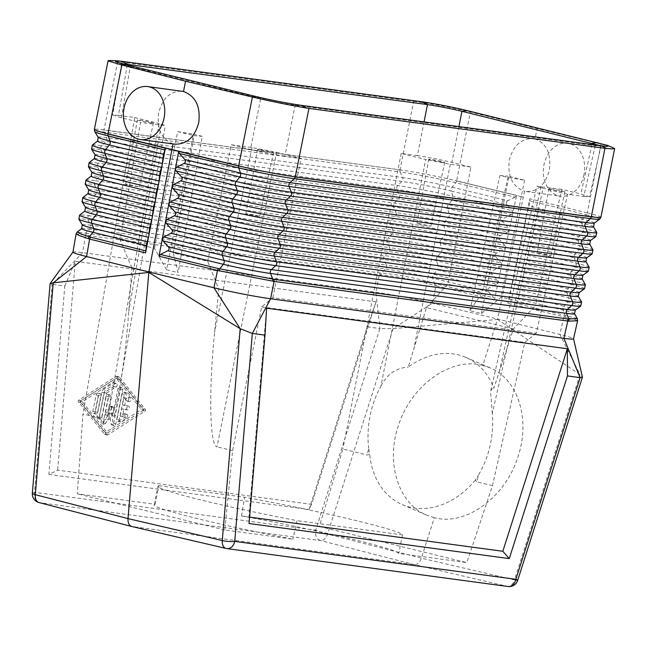 <?xml version="1.0" encoding="UTF-8"?>
<svg xmlns="http://www.w3.org/2000/svg" width="647" height="647" viewBox="0 0 647 647"><rect width="100%" height="100%" fill="white"/><g stroke="black" fill="none" stroke-linecap="round" stroke-linejoin="round"><path stroke-width="0.49" stroke-dasharray="3.23 2.43" d="M500.398 235.548L444.667 222.01A35.65 1.868 -168.7 0 0 396.101 212.596A2.968 2.289 -82.3 0 1 395.382 216.486L391.144 220.611A39.92 2.087 -168.7 0 1 445.524 231.157L443.85 225.884A2.968 1.828 -76.4 0 1 444.667 222.01L448.387 217.602L507.693 232.006L500.398 235.548C498.708 236.543 498.433 237.829 499.573 239.414L504.814 245.553L505.469 247.761L498.077 282.602L497.422 280.394L492.181 274.255C491.041 272.67 491.316 271.384 493.006 270.381L500.301 266.847L501.773 265.181L501.118 262.973L495.877 256.835C494.737 255.25 495.012 253.964 496.702 252.961L503.997 249.427L505.469 247.761L516.557 195.507L454.825 180.416A41.578 2.176 -168.7 0 1 456.62 180.845L454.825 180.416A41.578 2.176 -168.7 0 0 399.992 169.862C402.483 170.242 402.474 170.274 399.967 169.959L399.967 169.959A2.968 2.289 -82.3 0 0 400.186 171.981L104.183 132.061A40.785 2.135 11.3 0 0 94.769 131.673M125.575 64.538L130.306 66.576L260.684 98.546C272.969 101.458 284.454 103.698 295.137 105.259L595.232 145.729L607.436 146.424M100.867 395.794A1.981 1.262 -76.2 0 0 100.083 393.7A1.981 1.262 -76.2 0 0 98.36 395.454L95.06 411.977A1.981 1.262 -76.2 0 0 95.845 414.072A1.981 1.262 -76.2 0 0 97.568 412.317L100.867 395.794L98.643 395.244L95.344 411.767A1.981 1.262 -76.2 0 1 93.621 413.522A1.981 1.262 -76.2 0 1 92.836 411.427L96.136 394.913A1.981 1.262 -76.2 0 1 97.859 393.158A1.981 1.262 -76.2 0 1 98.643 395.244M207.679 261.364L231.262 144.75L251.958 147.548L276.576 152.336L217.02 446.826C209.765 446.325 208.593 391.791 214.569 332.412L218.799 289.201L207.679 261.364L173.25 252.92L178.087 272.622L166.546 269.791L193.526 134.172L202.293 136.323L178.087 272.622M575.345 310.01A34.72 1.82 11.3 0 0 564.006 306.257L567.904 301.89L511.219 287.85L509.933 296.933L507.863 303.273L529.885 198.775L588.899 213.292A41.578 2.176 11.3 0 0 587.266 212.879L601.023 144.046L537.067 128.616L535.012 138.895C546.561 143.416 551.341 153.76 549.36 169.918C545.413 184.557 537.689 191.771 526.173 191.552L524.547 191.245L497.6 319.011L562.316 335.057C569.514 336.909 573.25 338.155 573.533 338.793L573.533 338.793M587.266 212.879L588.899 213.292A41.578 2.176 11.3 0 1 600.909 217.279M596.769 232.524A40.543 2.119 11.3 0 0 583.481 228.334L581.637 223.021A2.968 1.949 -76.1 0 1 582.454 219.155L586.352 214.788L529.578 200.724L529.1 205.932L526.237 216.098L524.62 227.234L522.541 233.624L520.948 244.655L518.87 251.052L517.276 262.084L515.198 268.473L514.422 275.638L511.219 287.85M577.609 320.75L574.487 319.4L507.863 303.273M577.278 318.518L565.017 315.388L563.189 310.123A2.968 1.949 -76.1 0 1 564.006 306.257L510.75 293.059M529.578 200.724L529.885 198.775M601.023 144.046L612.669 147.338M499.573 239.414L443.85 225.884A35.577 1.86 -168.7 0 0 395.382 216.486L99.379 176.566A2.968 2.289 -82.3 0 0 100.107 172.676L396.101 212.596L393.675 206.991A2.968 2.289 -82.3 0 1 394.403 203.101L398.633 198.977A2.968 2.289 -82.3 0 0 399.361 195.087L396.935 189.49A2.968 2.289 -82.3 0 1 397.654 185.6L401.892 181.467A36.2 1.892 -168.7 0 1 451.202 191.035A2.968 1.828 -76.4 0 1 452.018 187.161L455.739 182.753A2.968 1.828 -76.4 0 0 456.596 180.958L523.391 197.06L456.612 180.845L470.377 112.004L537.067 128.616M106.618 434.655A1.981 1.262 -76.2 0 0 107.103 434.978A1.981 1.262 -76.2 0 0 107.863 434.816L145.098 411.104A0.987 0.631 -76.2 0 0 145.429 409.422L119.38 377.177A1.981 1.262 -76.2 0 0 118.894 376.853A1.981 1.262 -76.2 0 0 118.134 377.007L80.907 400.719A0.995 0.631 -76.2 0 0 80.568 402.402L106.618 434.655L104.393 434.105L78.344 401.86A0.995 0.631 -76.2 0 1 78.683 400.178L115.91 376.457A1.981 1.262 -76.2 0 1 116.67 376.303A1.981 1.262 -76.2 0 1 117.156 376.627L143.205 408.88A0.987 0.631 -76.2 0 1 142.866 410.562L105.639 434.274A1.981 1.262 -76.2 0 1 104.879 434.428A1.981 1.262 -76.2 0 1 104.393 434.105M595.216 145.721L583.772 196.462L567.581 194.286L536.25 333.213L272.864 297.693L261.655 306.921L232.588 450.644L224.816 529.99L292.881 539.169A124.725 6.527 11.3 0 1 154.204 504.87A124.725 6.527 11.3 0 1 155.118 504.304L77.3 493.815L82.978 413.959L107.451 419.96C111.64 420.218 116.023 407.578 120.601 382.037C124.095 361.713 126.812 338.155 128.761 311.369L131.851 267.874L218.799 289.201M131.851 267.874L120.043 239.867L140.504 122.501L165.325 125.502L159.13 123.537L107.451 419.96M166.546 269.791L154.463 248.311L120.043 239.867M104.313 392.616L106.537 393.158L101.684 417.461A1.981 1.262 -76.2 0 1 99.961 419.216A1.981 1.262 -76.2 0 1 99.177 417.129L104.038 392.826A3.963 2.523 -76.2 0 1 105.962 389.631L103.738 389.09L113.314 382.984A1.981 1.262 -76.2 0 1 114.082 382.83A1.981 1.262 -76.2 0 1 114.915 384.48A1.981 1.262 -76.2 0 1 113.896 386.51L104.313 392.616L99.46 416.919A1.981 1.262 -76.2 0 1 97.737 418.674A1.981 1.262 -76.2 0 1 96.953 416.579L101.814 392.276A3.963 2.523 -76.2 0 1 103.738 389.09M119.234 419.79A1.981 1.262 -76.2 0 0 120.019 421.876A1.981 1.262 -76.2 0 0 120.779 421.723L126.675 417.962A1.981 1.262 -76.2 0 0 127.694 415.924A1.981 1.262 -76.2 0 0 126.861 414.274A1.981 1.262 -76.2 0 0 126.092 414.436L122.404 416.781L123.892 409.373L127.645 409.883A1.981 1.262 -76.2 0 0 129.279 408.176A1.981 1.262 -76.2 0 0 128.51 406.017A1.981 1.262 -76.2 0 0 128.421 406.001L124.661 405.491L126.149 398.083L128.729 401.277A1.981 1.262 -76.2 0 0 129.214 401.601A1.981 1.262 -76.2 0 0 130.775 400.404A1.981 1.262 -76.2 0 0 130.645 398.083L126.521 392.98A1.981 1.262 -76.2 0 0 126.028 392.648A1.981 1.262 -76.2 0 0 124.305 394.403L119.234 419.79L117.01 419.24L122.081 393.853A1.981 1.262 -76.2 0 1 123.803 392.106A1.981 1.262 -76.2 0 1 124.297 392.43L128.421 397.541A1.981 1.262 -76.2 0 1 128.551 399.862A1.981 1.262 -76.2 0 1 126.99 401.059A1.981 1.262 -76.2 0 1 126.497 400.728L123.925 397.533L122.437 404.949L126.197 405.459A1.981 1.262 -76.2 0 1 126.286 405.475A1.981 1.262 -76.2 0 1 127.047 407.626A1.981 1.262 -76.2 0 1 125.421 409.333L121.668 408.823L120.18 416.239L123.868 413.894A1.981 1.262 -76.2 0 1 124.628 413.732A1.981 1.262 -76.2 0 1 125.469 415.382A1.981 1.262 -76.2 0 1 124.45 417.42L118.555 421.173A1.981 1.262 -76.2 0 1 117.794 421.334A1.981 1.262 -76.2 0 1 117.01 419.24M600.602 145.704L600.942 146.093L599.809 146.19M565.203 317.434L565.017 315.388L563.707 315.113L563.788 317.127L559.89 334.442L579.971 374.516L497.47 319.44L482.808 365.426L490.24 367.917C517.867 379.11 530.524 419.07 518.19 456.119C505.889 496.977 465.897 526.334 434.283 517.705L421.391 558.167C419.766 562.534 417.428 564.685 414.395 564.629L131.778 526.496M72.925 252.16L72.941 252.104C73.362 251.675 76.564 251.861 82.549 252.662L375.875 292.218C391.945 294.547 409.915 297.992 429.778 302.553L497.6 319.011L497.47 319.44L393.012 328.668L379.943 328.555L315.671 530.208A8.912 0.728 -162.3 0 0 327.544 534.098L421.391 558.167L514.502 579.947L579.971 374.516L582.421 376.894M249.055 523.512L248.925 517.034L266.604 308.198M248.925 517.034L249.596 517.123M112.562 415.762L114.786 416.312L120.18 389.292A1.981 1.262 -76.2 0 1 121.903 387.537A1.981 1.262 -76.2 0 1 122.687 389.631L115.845 423.882A1.981 1.262 -76.2 0 1 114.115 425.637A1.981 1.262 -76.2 0 1 113.314 424.537L111.09 423.987L109.262 412.94L103.229 422.936A1.981 1.262 -76.2 0 1 101.87 423.736A1.981 1.262 -76.2 0 1 101.086 421.65L106.165 396.263A1.981 1.262 -76.2 0 1 107.887 394.508A1.981 1.262 -76.2 0 1 108.664 396.603L105.04 414.751L109.982 406.567A0.987 0.631 -76.2 0 1 111.066 406.712L112.562 415.762L117.956 388.75A1.981 1.262 -76.2 0 1 119.679 386.995A1.981 1.262 -76.2 0 1 120.463 389.09L113.621 423.34A1.981 1.262 -76.2 0 1 111.891 425.087A1.981 1.262 -76.2 0 1 111.09 423.987M114.786 416.312L113.29 407.254A0.987 0.631 -76.2 0 0 112.206 407.109L107.265 415.293L110.888 397.145A1.981 1.262 -76.2 0 0 110.111 395.05A1.981 1.262 -76.2 0 0 108.389 396.805L103.31 422.192L101.086 421.65M319.311 526.448L466.819 562.623L398.754 553.444A124.725 6.527 -168.7 0 0 241.493 515.95L319.311 526.448L342.861 449.002L367.326 455.003L369.68 454.291L368.669 448.217L367.326 455.003M272.864 297.693L301.049 158.337L276.576 152.336M232.588 450.644L217.02 446.826M109.262 412.94L111.486 413.482L105.461 423.478A1.981 1.262 -76.2 0 1 104.094 424.286A1.981 1.262 -76.2 0 1 103.31 422.192M224.816 529.99L77.3 493.815M155.118 504.304L158.911 485.679A124.725 6.527 11.3 0 0 157.925 486.261A124.725 6.527 11.3 0 0 297.078 520.649L292.881 539.169M301.308 105.348L295.137 105.259L284.858 156.153L301.049 158.337M536.25 333.213L524.782 342.4L492.464 485.695L466.819 562.623M261.655 306.921L524.782 342.4M143.691 410.052L107.58 433.053L82.306 401.771L118.425 378.77L143.691 410.052L141.467 409.502L116.201 378.228L80.082 401.229L105.356 432.503L141.467 409.502M118.425 378.77L116.201 378.228M158.911 485.679L244.639 497.236A124.725 6.527 -168.7 0 1 402.491 534.859L398.754 553.444M402.491 534.859L297.078 520.649M241.493 515.95L244.639 497.236M513.443 328.935L426.494 307.608L408.208 367.14A80.179 61.489 113.3 0 1 465.791 357.37A80.179 61.489 113.3 0 1 493.887 388.151L513.443 328.935L535.522 305.57L501.101 297.127L481.449 313.536L469.9 310.697L482.314 292.525L447.886 284.082L426.494 307.608M469.9 310.697L499.953 175.499L508.712 177.642L481.449 313.536M106.537 393.158L116.12 387.06A1.981 1.262 -76.2 0 0 117.139 385.022A1.981 1.262 -76.2 0 0 116.306 383.372A1.981 1.262 -76.2 0 0 115.546 383.534L105.962 389.631M508.712 177.642L524.563 180.206L508.17 176.178L482.314 292.525M499.953 175.499L508.17 176.178M524.563 180.206L501.101 297.127M583.772 196.462L589.546 196.769L580.877 194.011L561.742 189.32L535.522 305.57M424.052 121.895L417.388 155.66C428.088 157.229 439.572 159.469 451.857 162.373L470.984 167.063L447.886 284.082M550.734 188.778A8.168 0.429 -168.7 0 1 559.647 190.428A8.168 0.429 -168.7 0 1 564.863 191.884A8.168 0.429 -168.7 0 1 562.971 191.779A8.168 0.429 -168.7 0 1 554.067 190.137A8.168 0.429 -168.7 0 1 548.85 188.681A8.168 0.429 -168.7 0 1 550.734 188.778M561.742 189.32L536.921 186.312L543.108 188.277L492.343 413.401C493.208 423.631 492.569 433.878 490.426 444.141C488.024 455.367 484.021 465.694 478.416 475.133L476.896 481.878L475.31 480.195L478.416 475.133M567.581 194.286L543.108 188.277M549.335 255.549L550.961 255.638L546.472 254.384L537.18 252.88L549.335 255.549M492.464 485.695L476.896 481.878M475.31 480.195A80.179 61.489 113.3 0 1 402.297 504.628A80.179 61.489 113.3 0 1 369.68 454.291M417.388 155.66L401.197 153.476L425.669 159.477L380.937 386.081C376.036 394.896 372.494 404.432 370.302 414.687C367.957 425.92 367.415 437.097 368.669 448.217M401.197 153.476L342.861 449.002M107.265 415.293L105.04 414.751M123.892 409.373L121.668 408.823M86.536 233.365L85.606 235.185L84.409 234.982L85.428 233.171L380.242 272.969L381.431 273.083L385.62 268.998A2.968 2.289 -82.3 0 0 386.34 265.108A34.72 1.82 -168.7 0 1 433.636 274.279L437.356 269.872L496.605 284.259L489.31 287.802C487.62 288.797 487.345 290.091 488.485 291.676L493.726 297.814L435.884 283.758L435.932 285.772L434.42 285.359C415.358 279.892 397.412 276.406 380.59 274.918L381.431 273.083C398.01 274.514 415.689 277.943 434.477 283.378L432.819 278.153A2.968 1.828 -76.4 0 1 433.636 274.279L489.31 287.802M173.25 252.92L194.076 135.635L202.293 136.323M257.983 216.26L245.836 213.591L255.128 215.095L259.617 216.349L257.983 216.26M259.39 149.489A8.168 0.429 11.3 0 0 257.498 149.392A8.168 0.429 11.3 0 0 262.722 150.848A8.168 0.429 11.3 0 0 271.627 152.49A8.168 0.429 11.3 0 0 273.519 152.595A8.168 0.429 11.3 0 0 268.303 151.139A8.168 0.429 11.3 0 0 259.39 149.489M470.984 167.063L450.288 164.273L425.669 159.477M124.661 405.491L122.437 404.949M84.409 234.982L76.111 233.89M284.858 156.153C274.158 154.593 262.674 152.352 250.389 149.449L231.262 144.75M126.149 398.083L123.925 397.533M418.69 223.514L430.845 226.183L421.553 224.679L417.064 223.425L418.69 223.514M442.855 162.324A8.168 0.429 11.3 0 0 444.748 162.421A8.168 0.429 11.3 0 0 439.531 160.974A8.168 0.429 11.3 0 0 430.619 159.324A8.168 0.429 11.3 0 0 428.726 159.227A8.168 0.429 11.3 0 0 433.951 160.674A8.168 0.429 11.3 0 0 442.855 162.324M496.605 284.259L498.077 282.602L494.389 299.965L493.726 297.814M154.463 248.311L177.682 131.616L193.526 134.172M122.404 416.781L120.18 416.239M311.53 504.361L309.08 509.512L367.27 326.84L376.053 301.842L311.53 504.361L57.632 470.118L48.865 474.421L64.805 286.055L52.14 284.348L82.549 252.662L85.606 235.185L380.59 274.918M127.265 64.951L118.474 115.352L134.665 117.536L82.978 413.959M111.486 413.482L113.314 424.537M177.682 131.616L194.076 135.635M118.474 115.352L112.699 115.045L121.369 117.803L140.504 122.501M151.511 123.035A8.168 0.429 -168.7 0 1 142.599 121.385A8.168 0.429 -168.7 0 1 137.382 119.938A8.168 0.429 -168.7 0 1 139.275 120.035A8.168 0.429 -168.7 0 1 148.187 121.685A8.168 0.429 -168.7 0 1 153.396 123.14A8.168 0.429 -168.7 0 1 151.511 123.035M134.665 117.536L159.13 123.537M127.346 184.225L125.72 184.136L130.209 185.39L139.493 186.894L127.346 184.225M107.58 433.053L105.356 432.503M82.306 401.771L80.082 401.229M48.865 474.421L309.08 509.512M376.053 301.842L75.303 261.283L57.632 470.118M367.27 326.84L379.943 328.555L375.875 292.218L379.312 274.789L380.242 272.969M434.283 517.705L426.753 515.174C398.722 503.803 385.733 463.705 398.075 426.656C410.368 385.798 450.757 356.61 482.808 365.426M494.389 299.965L435.932 285.772L432.495 303.2L393.012 328.668L327.544 534.098A8.912 5.613 104.4 0 1 320.548 540.56A8.912 6.858 97.7 0 1 315.671 530.208L34.558 492.302A8.912 1.65 4.8 0 0 32.35 493.184M64.805 286.055L75.303 261.283M507.693 232.006L509.165 230.348L508.51 228.132L503.269 221.994C502.129 220.417 502.404 219.123 504.094 218.128L511.389 214.586L512.861 212.928M121.369 117.803L130.306 66.576L122.938 64.522L121.644 63.883L122.113 63.665M98.239 137.318A36.272 1.901 11.3 0 1 106.609 137.665L402.612 177.577A2.968 2.289 -82.3 0 1 401.892 181.467L105.89 141.556A2.968 2.289 -82.3 0 0 106.609 137.665L104.183 132.061A2.968 2.289 -82.3 0 1 103.965 130.047L103.981 129.942C101.66 129.675 101.652 129.715 103.965 130.047L399.992 169.862M117.665 61.505L103.989 129.942L399.983 169.862L413.659 101.417L109.335 60.503M413.659 101.417L415.803 101.7C433.223 104.038 451.42 107.475 470.377 112.004M515.085 197.165L507.79 200.707L452.018 187.161A36.272 1.901 -168.7 0 0 402.612 177.577L400.186 171.981A40.785 2.135 -168.7 0 1 455.739 182.753L515.085 197.165L516.557 195.507M535.012 138.895L533.314 138.579C521.304 138.288 513.306 145.47 509.318 160.1C507.385 176.267 512.464 186.643 524.547 191.245M512.836 212.92L512.206 210.72L506.965 204.581C505.825 202.996 506.1 201.702 507.79 200.707M173.032 143.925L173.048 143.844C161.491 139.315 156.711 128.979 158.701 112.821C162.64 98.182 170.371 90.968 181.888 91.187M488.485 291.676L432.819 278.153A34.647 1.812 -168.7 0 0 385.62 268.998L89.618 229.087L85.428 233.171L77.26 231.998M38.998 502.565A8.912 5.718 -75.5 0 0 39.427 502.646L132.117 526.561L226.393 548.502L507.515 586.408L414.395 564.629L320.548 540.56L39.427 502.646A8.912 6.858 97.7 0 1 34.558 492.302L52.14 284.348L50.062 283.669M174.739 144.16L173.048 143.844M492.343 413.401L490.58 392.381L491.485 389.098L493.887 388.151M380.937 386.081C387.084 374.168 396.174 367.852 408.208 367.14M584.015 174.593A26.729 20.567 97.7 0 1 560.423 196.17A26.729 20.567 97.7 0 1 543.981 164.775A26.729 20.567 97.7 0 1 567.573 143.197A26.729 20.567 97.7 0 1 584.015 174.593M601.395 145.81L595.232 145.729M97.568 412.317L95.344 411.767M251.958 147.548L214.569 332.412M599.672 219.196A40.785 2.135 11.3 0 0 586.352 214.788A2.968 1.949 -76.1 0 0 587.241 213L587.266 212.887M574.544 313.706A34.647 1.812 11.3 0 0 563.189 310.123L509.933 296.933M580.723 306.128A39.232 2.054 11.3 0 0 567.904 301.89A2.968 1.949 -76.1 0 0 568.729 298.016L512.036 283.976M585.398 284.688A39.613 2.07 11.3 0 0 572.417 280.596L515.708 266.548M582.122 278.93A35.27 1.844 11.3 0 0 570.565 275.282L572.417 280.596A2.968 1.949 -76.1 0 1 571.592 284.47L514.891 270.422M589.191 267.3A39.92 2.087 11.3 0 0 576.105 263.175L519.379 249.127M585.915 261.542A35.577 1.86 11.3 0 0 574.261 257.862L576.105 263.175A2.968 1.949 -76.1 0 1 575.288 267.049L518.562 253.001M582.931 275.234A35.334 1.852 11.3 0 0 571.39 271.416A2.968 1.949 -76.1 0 0 570.565 275.282L517.276 262.084M588.301 271.36A39.847 2.087 11.3 0 0 575.288 267.049L571.39 271.416L518.093 258.21M593.501 226.765A36.2 1.892 11.3 0 0 581.637 223.021L528.292 209.806M592.976 249.912A40.227 2.103 11.3 0 0 579.793 245.755L577.949 240.441A2.968 1.949 -76.1 0 1 578.766 236.576L582.664 232.208A2.968 1.949 -76.1 0 0 583.481 228.334L526.723 214.278M594.302 223.069A36.272 1.901 11.3 0 0 582.454 219.155L529.1 205.932M595.887 236.584A40.47 2.119 11.3 0 0 582.664 232.208L525.906 218.144M590.509 240.458A35.957 1.884 11.3 0 0 578.766 236.576L525.429 223.361M589.708 244.154A35.892 1.876 11.3 0 0 577.949 240.441L524.62 227.234M592.094 253.972A40.163 2.103 11.3 0 0 578.976 249.629A2.968 1.949 -76.1 0 0 579.793 245.755L523.051 231.699M586.724 257.846A35.65 1.868 11.3 0 0 575.078 253.996L578.976 249.629L522.234 235.573M597.593 142.591L600.909 144.014M467.174 110.605L470.49 112.036M80.568 402.402L78.344 401.86M104.038 392.826L101.814 392.276M124.305 394.403L122.081 393.853M161.2 125.292L128.761 311.369M520.948 244.655L574.261 257.862A2.968 1.949 -76.1 0 1 575.078 253.996L521.757 240.781M581.604 302.076A39.297 2.054 11.3 0 0 568.729 298.016L566.877 292.703A2.968 1.949 -76.1 0 1 567.702 288.837L571.592 284.47A39.54 2.07 11.3 0 1 584.508 288.74M578.337 296.318A34.954 1.828 11.3 0 0 566.877 292.703L513.605 279.504M579.138 292.622A35.027 1.836 11.3 0 0 567.702 288.837L514.422 275.638M508.364 301.397L563.707 315.113M517.681 580.375A8.912 0.728 17.7 0 1 514.502 579.947A8.912 5.726 103.2 0 1 507.515 586.408A8.912 6.858 -82.3 0 0 508.008 586.497M120.779 421.723L118.555 421.173M126.675 417.962L124.45 417.42M130.645 398.083L128.421 397.541M126.521 392.98L124.297 392.43M115.845 423.882L113.621 423.34M108.389 396.805L106.165 396.263M95.06 411.977L92.836 411.427M105.461 423.478L103.229 422.936M128.729 401.277L126.497 400.728M126.092 414.436L123.868 413.894M80.907 400.719L78.683 400.178M98.36 395.454L96.136 394.913M115.546 383.534L113.314 382.984M592.029 144.548L580.877 194.011M458.917 126.602L451.857 162.373M116.12 387.06L113.896 386.51M127.645 409.883L125.421 409.333M128.421 406.001L126.197 405.459M101.684 417.461L99.46 416.919M119.38 377.177L117.156 376.627M118.134 377.007L115.91 376.457M112.206 407.109L109.982 406.567M255.994 96.524L260.701 98.554L250.389 149.449M120.18 389.292L117.956 388.75M541.046 186.53L499.476 370.836M122.687 389.631L120.463 389.09M450.288 164.273L413.668 349.792M110.888 397.145L108.664 396.603M497.422 280.394L438.173 266.006L436.49 260.733A2.968 1.828 -76.4 0 1 437.307 256.859A35.027 1.836 -168.7 0 0 389.599 247.607A2.968 2.289 -82.3 0 1 388.871 251.497L384.642 255.622A39.297 2.054 -168.7 0 1 438.173 266.006A2.968 1.828 -76.4 0 1 437.356 269.872A39.232 2.054 -168.7 0 0 383.914 259.512L87.919 219.592A39.232 2.054 11.3 0 0 78.861 219.22M113.29 407.254L111.066 406.712M492.181 274.255L436.49 260.733A34.954 1.828 -168.7 0 0 388.871 251.497L92.877 211.577A2.968 2.289 -82.3 0 0 93.597 207.687L389.599 247.607L387.173 242.002A2.968 2.289 -82.3 0 1 387.893 238.112L91.89 198.2L96.128 194.076L392.131 233.988A35.27 1.844 -168.7 0 1 440.17 243.304A2.968 1.828 -76.4 0 1 440.987 239.439A35.334 1.852 -168.7 0 0 392.85 230.097A2.968 2.289 -82.3 0 1 392.131 233.988L387.893 238.112A39.613 2.07 -168.7 0 1 441.844 248.577A2.968 1.828 -76.4 0 1 441.028 252.451L500.301 266.847M495.877 256.835L440.17 243.304L441.844 248.577L501.118 262.973M81.651 228.585A34.647 1.812 11.3 0 1 89.618 229.087A2.968 2.289 -82.3 0 0 90.345 225.196L386.34 265.108L383.914 259.512A2.968 2.289 -82.3 0 1 384.642 255.622L88.639 215.702L92.877 211.577A34.954 1.828 11.3 0 0 84.83 211.076M99.177 417.129L96.953 416.579M435.884 283.758L434.477 283.378L434.42 285.359M82.776 197.626A39.613 2.07 11.3 0 1 91.89 198.2A2.968 2.289 -82.3 0 0 91.17 202.09L387.173 242.002A39.54 2.07 -168.7 0 1 441.028 252.451L437.307 256.859L493.006 270.381M88.016 193.566A35.27 1.844 11.3 0 1 96.128 194.076A2.968 2.289 -82.3 0 0 96.848 190.186L392.85 230.097L390.424 224.501A39.847 2.087 -168.7 0 1 444.707 235.031A2.968 1.828 -76.4 0 0 445.524 231.157L504.814 245.553M496.702 252.961L440.987 239.439L444.707 235.031L503.997 249.427M91.874 172.337A35.65 1.868 11.3 0 1 100.107 172.676L97.681 167.08L393.675 206.991A40.163 2.103 -168.7 0 1 448.387 217.602A2.968 1.828 -76.4 0 0 449.204 213.728L447.522 208.463A2.968 1.828 -76.4 0 1 448.339 204.589L452.059 200.182L511.389 214.586M88.404 166.691A40.163 2.103 11.3 0 1 97.681 167.08A2.968 2.289 -82.3 0 1 98.401 163.19L394.403 203.101A40.227 2.103 -168.7 0 1 449.204 213.728L508.51 228.132M89.14 162.607A40.227 2.103 11.3 0 1 98.401 163.19L102.638 159.057L398.633 198.977A35.892 1.876 -168.7 0 1 447.522 208.463L503.269 221.994M94.373 158.547A35.892 1.876 11.3 0 1 102.638 159.057A2.968 2.289 -82.3 0 0 103.358 155.167L399.361 195.087A35.957 1.884 -168.7 0 1 448.339 204.589L504.094 218.128M95.052 154.827A35.957 1.884 11.3 0 1 103.358 155.167L100.932 149.57L396.935 189.49A40.47 2.119 -168.7 0 1 452.059 200.182A2.968 1.828 -76.4 0 0 452.876 196.308L451.202 191.035L506.965 204.581M91.583 149.182A40.47 2.119 11.3 0 1 100.932 149.57A2.968 2.289 -82.3 0 1 101.652 145.68L397.654 185.6A40.543 2.119 -168.7 0 1 452.876 196.308L512.206 210.72M92.327 145.098A40.543 2.119 11.3 0 1 101.652 145.68L105.89 141.556A36.2 1.892 11.3 0 0 97.56 141.038M107.863 434.816L105.639 434.274M145.098 411.104L142.866 410.562M421.86 101.781L415.803 101.7M121.765 61.311L115.716 61.23M85.962 180.117A39.92 2.087 11.3 0 1 95.149 180.691A2.968 2.289 -82.3 0 0 94.422 184.581L390.424 224.501A2.968 2.289 -82.3 0 1 391.144 220.611L95.149 180.691L99.379 176.566A35.577 1.86 11.3 0 0 91.195 176.057M88.688 189.846A35.334 1.852 11.3 0 1 96.848 190.186L94.422 184.581A39.847 2.087 11.3 0 0 85.218 184.201M85.509 207.355A35.027 1.836 11.3 0 1 93.597 207.687L91.17 202.09A39.54 2.07 11.3 0 0 82.04 201.71M82.331 224.865A34.72 1.82 11.3 0 1 90.345 225.196L87.919 219.592A2.968 2.289 -82.3 0 1 88.639 215.702A39.297 2.054 11.3 0 0 79.597 215.136M103.981 129.942A41.578 2.176 11.3 0 0 94.357 129.432M145.429 409.422L143.205 408.88M120.601 382.037L165.325 125.502M114.115 425.637L111.891 425.087M95.845 414.072L93.621 413.522M104.094 424.286L101.87 423.736M154.204 504.87L157.925 486.261M129.214 401.601L126.99 401.059M126.861 414.274L124.628 413.732M100.083 393.7L97.859 393.158M120.019 421.876L117.794 421.334M600.99 146.036L589.546 196.769M116.306 383.372L114.082 382.83M550.961 255.638L564.863 191.884M128.51 406.017L126.286 405.475M118.894 376.853L116.67 376.303M245.836 213.591L257.498 149.392M126.028 392.648L123.803 392.106M430.845 226.183L444.748 162.421M112.885 406.704L110.661 406.162M121.903 387.537L119.679 386.995M99.961 419.216L97.737 418.674M121.628 63.818L112.699 115.045M125.72 184.136L137.382 119.938M110.111 395.05L107.887 394.508M122.655 64.417L115.53 61.7M107.103 434.978L104.879 434.428M402.297 504.628L426.753 515.174M490.806 390.772L536.921 186.312M526.173 191.552L560.423 196.17M533.314 138.579L567.573 143.197M259.617 216.349L273.519 152.595M417.064 223.425L428.726 159.227M139.493 186.894L153.396 123.14M465.791 357.37L490.24 367.917M537.18 252.88L548.85 188.681"/><path stroke-width="0.97" d="M273.956 279.326L219.737 268.828L219.01 270.745L274.102 281.413L273.956 279.326L567.662 318.931L568.786 319.036L566.537 313.366A2.968 2.289 97.7 0 1 567.362 309.501L571.697 305.562A2.968 2.289 97.7 0 0 572.522 301.696L570.258 295.978A2.968 2.289 97.7 0 1 571.083 292.112L575.418 288.166A2.968 2.289 97.7 0 0 576.242 284.308L573.978 278.582A2.968 2.289 97.7 0 1 574.803 274.716L579.138 270.778A2.968 2.289 97.7 0 0 579.963 266.912L283.968 227L281.696 221.274L577.698 261.194A35.577 1.86 11.3 0 0 585.915 261.542L589.191 267.3A39.92 2.087 11.3 0 1 579.963 266.912L577.698 261.194A2.968 2.289 97.7 0 1 578.523 257.328L582.858 253.389A2.968 2.289 97.7 0 0 583.683 249.524L287.689 209.604L285.416 203.886L581.418 243.798A35.892 1.876 11.3 0 0 589.708 244.154L592.976 249.912A40.227 2.103 11.3 0 1 583.683 249.524L581.418 243.798A2.968 2.289 97.7 0 1 582.243 239.94L586.578 235.993A2.968 2.289 97.7 0 0 587.403 232.127L291.401 192.216L289.136 186.498L585.139 226.41A36.2 1.892 11.3 0 0 593.501 226.765L596.769 232.524A40.543 2.119 11.3 0 1 587.403 232.127L585.139 226.41A2.968 2.289 97.7 0 1 585.964 222.544L590.299 218.605L294.296 178.685A2.968 2.289 97.7 0 0 295.267 176.954L591.261 216.874C593.59 217.149 593.598 217.117 591.285 216.769L604.961 148.333L308.959 108.413L295.267 176.954C292.767 176.582 292.776 176.55 295.283 176.857L591.285 216.769A41.578 2.176 11.3 0 0 600.909 217.279L614.65 148.535L607.638 145.421L607.436 146.424L601.395 145.81L301.308 105.348C287.244 103.285 272.136 100.35 255.994 96.524L125.575 64.538L121.871 65.023L185.56 81.215L183.505 91.494L147.629 86.569A26.729 20.567 -82.3 0 0 124.038 108.146A26.729 20.567 -82.3 0 0 140.488 139.542A26.729 20.567 -82.3 0 0 164.079 117.964A26.729 20.567 -82.3 0 0 147.629 86.569M575.345 310.01L574.544 313.706A34.647 1.812 11.3 0 1 566.537 313.366L270.535 273.455A2.968 2.289 97.7 0 1 271.368 269.589L567.362 309.501A34.72 1.82 11.3 0 0 575.345 310.01L580.723 306.128A39.232 2.054 11.3 0 1 571.697 305.562L275.703 265.642A39.232 2.054 -168.7 0 1 222.261 255.282L163.012 240.894L168.406 246.895C169.579 248.448 169.336 249.742 167.678 250.777L160.464 254.481L218.314 268.529L217.481 270.43L219.01 270.745M569.02 321.13L577.609 320.75L573.533 338.842C573.307 339.327 570.104 339.157 563.909 338.332L580.133 377.646L567.468 375.939L509.27 558.604L249.055 523.512L265.003 335.154L252.33 333.44L234.748 541.393A8.912 1.65 -175.2 0 1 222.277 540.544L128.001 518.603C127.823 522.881 129.052 525.51 131.697 526.48L226.054 548.438A8.912 5.621 -76.9 0 1 222.277 540.544L240.191 328.692L252.33 333.44L270.583 298.777L563.909 338.332L567.807 321.017L569.02 321.13L568.786 319.036L577.278 318.518L577.609 320.75M614.65 148.535L612.167 148.923L604.961 148.333M607.638 145.421L467.174 110.605L461.918 111.292L600.602 145.704M308.959 108.413L306.824 108.098C289.532 105.138 271.392 101.45 252.411 97.034L185.56 81.215M597.593 142.591L592.32 143.27L592.029 144.548M249.596 517.123L502.832 551.276L567.346 348.757L266.604 308.198L265.003 335.154M567.346 348.757L567.468 375.939M582.421 377.233L517.681 580.375A8.912 0.728 17.7 0 0 515.869 579.308L234.748 541.393A8.912 6.858 -82.3 0 1 226.887 548.591A8.912 8.912 0 0 1 226.054 548.438A8.912 5.621 -76.9 0 0 226.393 548.502A8.912 6.858 -82.3 0 0 226.887 548.591L508.008 586.497A8.912 6.858 -82.3 0 0 515.869 579.308L580.133 377.646L582.446 377.144L573.533 338.793M509.27 558.604L502.832 551.276M148.859 235.403L162.049 165.511L160.173 171.746L158.766 182.988L156.137 193.105L155.466 200.457L153.565 206.692L152.142 218.031L149.53 228.043L148.859 235.403M591.285 216.769L591.269 216.874A2.968 2.289 97.7 0 1 590.299 218.605A40.785 2.135 11.3 0 0 599.672 219.196L594.302 223.069A36.272 1.901 11.3 0 1 585.964 222.544L289.961 182.632L294.296 178.685A40.785 2.135 -168.7 0 1 238.743 167.913L179.397 153.501L184.791 159.502C185.964 161.054 185.721 162.348 184.063 163.384L176.849 167.096L175.418 168.786L172.142 186.263L173.574 184.573L180.78 180.869C182.446 179.826 182.689 178.532 181.508 176.979L176.121 170.978L175.442 168.794M79.597 215.136A39.297 2.054 11.3 0 0 92.44 219.382L96.257 214.844A2.968 1.949 103.9 0 0 96.985 210.962A35.027 1.836 11.3 0 1 85.509 207.355L84.83 211.076L79.597 215.136L78.861 219.22L82.331 224.865A34.72 1.82 11.3 0 0 93.702 228.44L91.712 223.264L148.398 237.303L148.842 235.508L145.551 252.928L145.826 250.899L90.483 237.182L89.626 239.075L79.201 235.524L76.111 233.89L72.925 252.16C72.99 252.767 76.726 254.028 84.142 255.937L86.569 256.552L53.224 282.844L148.818 272.427L240.191 328.692L213.963 287.794L216.68 288.449C236.543 293.01 254.514 296.447 270.583 298.777L274.102 281.413L567.807 321.017L567.662 318.931M148.398 237.303L146.23 245.52L145.826 250.899M295.283 176.857A41.578 2.176 -168.7 0 1 240.441 166.303A41.578 2.176 -168.7 0 1 238.654 165.875L242.479 166.869L238.63 165.988A2.968 1.828 103.6 0 0 238.743 167.913L240.555 173.048L184.791 159.502M173.032 143.925L171.884 149.659L238.654 165.875L108.009 133.832L171.884 149.659L148.859 271.983L86.569 256.552L89.626 239.075L145.551 252.928M164.904 149.942L163.473 154.277L110.119 141.062A36.272 1.901 11.3 0 1 98.239 137.318L97.56 141.038L92.327 145.098A40.543 2.119 11.3 0 0 105.574 149.473L109.392 144.944A2.968 1.949 103.9 0 0 110.119 141.062L108.13 135.878A2.968 1.949 103.9 0 1 107.984 133.953L106.367 133.419A41.578 2.176 11.3 0 0 108.009 133.832L106.367 133.419A41.578 2.176 11.3 0 1 94.357 129.432L94.769 131.673A40.785 2.135 11.3 0 0 108.13 135.878L164.904 149.942L165.349 148.147L107.984 133.953L121.871 65.023M162.049 165.511L165.349 148.147M163.012 240.894L162.292 238.808L159.025 256.228L217.481 270.43L213.963 287.794L148.859 271.983L128.001 518.603L35.31 494.688L53.224 282.844L50.102 283.58L72.941 252.104M159.025 256.228L160.464 254.481M177.504 198.346L170.298 202.05L168.867 203.74L172.118 186.368L172.846 188.455L178.232 194.456C179.413 196.017 179.17 197.311 177.504 198.346L233.235 211.876A2.968 1.828 103.6 0 0 233.963 207.994L178.232 194.456M122.113 63.665L427.481 104.588L424.052 121.895M467.174 110.605C451.024 106.779 435.916 103.835 421.86 101.781L121.765 61.311L115.724 60.705L115.53 61.7L125.575 64.538M165.592 221.225L167.015 219.527L174.229 215.823C175.895 214.788 176.138 213.494 174.957 211.941L169.563 205.932L168.867 203.74L165.592 221.225M458.917 126.602L461.934 111.292C449.649 108.389 438.165 106.157 427.481 104.588L421.86 101.781M170.954 233.3L163.74 237.004L162.308 238.703L165.567 221.331L166.287 223.409L171.681 229.418C172.854 230.971 172.612 232.265 170.954 233.3L226.636 246.822A2.968 1.828 103.6 0 0 227.372 242.94L171.681 229.418M179.397 153.501L178.677 151.414L238.63 165.988L252.411 97.034M175.418 168.786L178.677 151.414M163.473 154.277L162.065 165.511M121.765 64.991L108.348 60.964L108.639 60.511L115.724 60.705M82.331 224.865L81.651 228.585L77.26 231.998L79.985 233.567L89.189 236.81L92.974 232.322L146.23 245.52M32.35 493.184A8.912 8.912 0 0 0 38.998 502.565A8.912 5.718 -75.5 0 1 35.31 494.688A8.912 1.65 4.8 0 1 32.35 493.184L50.102 283.58M183.505 91.494C195.596 96.088 200.675 106.472 198.742 122.639C194.755 137.269 186.757 144.443 174.739 144.16L140.488 139.542M272.848 281.186L272.783 279.116L270.535 273.455A34.647 1.812 -168.7 0 1 223.344 264.3L219.737 268.828L218.314 268.529M168.406 246.895L224.08 260.418L222.261 255.282A2.968 1.828 103.6 0 1 222.997 251.4A39.297 2.054 -168.7 0 0 276.528 261.776L274.255 256.058L570.258 295.978A34.954 1.828 11.3 0 0 578.337 296.318L581.604 302.076A39.297 2.054 11.3 0 1 572.522 301.696L276.528 261.776A2.968 2.289 97.7 0 1 275.703 265.642L271.368 269.589A34.72 1.82 -168.7 0 1 224.08 260.418A2.968 1.828 103.6 0 1 223.344 264.3L167.678 250.777M582.122 278.93L585.398 284.688A39.613 2.07 11.3 0 1 576.242 284.308L280.248 244.388L277.975 238.67A35.27 1.844 -168.7 0 1 229.936 229.353A2.968 1.828 103.6 0 0 230.672 225.463A35.334 1.852 -168.7 0 0 278.808 234.804L574.803 274.716A35.334 1.852 11.3 0 0 582.931 275.234L582.122 278.93A35.27 1.844 11.3 0 1 573.978 278.582L277.975 238.67A2.968 2.289 97.7 0 1 278.808 234.804L283.135 230.858L579.138 270.778A39.847 2.087 11.3 0 0 588.301 271.36L589.191 267.3M163.74 237.004L222.997 251.4L226.636 246.822A34.954 1.828 -168.7 0 0 274.255 256.058A2.968 2.289 97.7 0 1 275.088 252.193L279.423 248.254A39.54 2.07 -168.7 0 1 225.56 237.805L166.287 223.409M578.337 296.318L579.138 292.622A35.027 1.836 11.3 0 1 571.083 292.112L275.088 252.193A35.027 1.836 -168.7 0 1 227.372 242.94L225.56 237.805A2.968 1.828 103.6 0 1 226.288 233.923L229.936 229.353L174.229 215.823M579.138 292.622L584.508 288.74A39.54 2.07 11.3 0 1 575.418 288.166L279.423 248.254A2.968 2.289 97.7 0 0 280.248 244.388A39.613 2.07 -168.7 0 1 226.288 233.923L167.015 219.527M170.298 202.05L229.588 216.446A39.92 2.087 -168.7 0 0 283.968 227A2.968 2.289 97.7 0 1 283.135 230.858A39.847 2.087 -168.7 0 1 228.852 220.336L169.563 205.932M601.395 145.81L606.918 148.567M301.308 105.348L306.824 108.098M181.508 176.979L237.263 190.517A35.957 1.884 -168.7 0 0 286.241 200.02L290.576 196.081L586.578 235.993A40.47 2.119 11.3 0 0 595.887 236.584L590.509 240.458A35.957 1.884 11.3 0 1 582.243 239.94L286.241 200.02A2.968 2.289 97.7 0 0 285.416 203.886A35.892 1.876 -168.7 0 1 236.527 194.399A2.968 1.828 103.6 0 0 237.263 190.517L235.443 185.382A2.968 1.828 103.6 0 1 236.179 181.5A40.543 2.119 -168.7 0 0 291.401 192.216A2.968 2.289 97.7 0 1 290.576 196.081A40.47 2.119 -168.7 0 1 235.443 185.382L176.121 170.978M176.849 167.096L236.179 181.5L239.827 176.93A36.2 1.892 -168.7 0 0 289.136 186.498A2.968 2.289 97.7 0 1 289.961 182.632A36.272 1.901 -168.7 0 1 240.555 173.048A2.968 1.828 103.6 0 1 239.827 176.93L184.063 163.384M592.976 249.912L592.094 253.972A40.163 2.103 11.3 0 1 582.858 253.389L286.856 213.47A40.163 2.103 -168.7 0 1 232.152 202.859L172.846 188.455M180.78 180.869L236.527 194.399L232.88 198.977A40.227 2.103 -168.7 0 0 287.689 209.604A2.968 2.289 97.7 0 1 286.856 213.47L282.521 217.416A35.65 1.868 -168.7 0 1 233.963 207.994L232.152 202.859A2.968 1.828 103.6 0 1 232.88 198.977L173.574 184.573M592.094 253.972L586.724 257.846A35.65 1.868 11.3 0 1 578.523 257.328L282.521 217.416A2.968 2.289 97.7 0 0 281.696 221.274A35.577 1.86 -168.7 0 1 233.235 211.876L229.588 216.446A2.968 1.828 103.6 0 0 228.852 220.336L230.672 225.463L174.957 211.941M81.651 228.585A34.647 1.812 11.3 0 0 92.974 232.322A2.968 1.949 103.9 0 0 93.702 228.44L146.966 241.638M121.765 61.311L127.394 64.118M127.41 64.126L127.265 64.951M150.266 224.161L96.985 210.962L94.996 205.786A2.968 1.949 103.9 0 1 95.724 201.904L99.541 197.375A2.968 1.949 103.9 0 0 100.269 193.485A35.334 1.852 11.3 0 1 88.688 189.846L88.016 193.566L82.776 197.626A39.613 2.07 11.3 0 0 95.724 201.904L152.433 215.952M85.509 207.355L82.04 201.71A39.54 2.07 11.3 0 0 94.996 205.786L151.697 219.834M153.565 206.692L100.269 193.485L98.279 188.309A2.968 1.949 103.9 0 1 99.007 184.427L102.824 179.898A2.968 1.949 103.9 0 0 103.552 176.008A35.65 1.868 11.3 0 1 91.874 172.337L91.195 176.057L85.962 180.117A39.92 2.087 11.3 0 0 99.007 184.427L155.733 198.475M85.962 180.117L85.218 184.201A39.847 2.087 11.3 0 0 98.279 188.309L154.997 202.365M88.016 193.566A35.27 1.844 11.3 0 0 99.541 197.375L152.829 210.574M78.861 219.22A39.232 2.054 11.3 0 0 91.712 223.264A2.968 1.949 103.9 0 1 92.44 219.382L149.125 233.421M97.56 141.038A36.2 1.892 11.3 0 0 109.392 144.944L162.737 158.159M160.173 171.746L106.836 158.531A35.957 1.884 11.3 0 1 95.052 154.827L94.373 158.547L89.14 162.607A40.227 2.103 11.3 0 0 102.291 166.95L106.108 162.421A2.968 1.949 103.9 0 0 106.836 158.531L104.846 153.355A2.968 1.949 103.9 0 1 105.574 149.473L162.332 163.537M92.327 145.098L91.583 149.182A40.47 2.119 11.3 0 0 104.846 153.355L161.604 167.419M94.373 158.547A35.892 1.876 11.3 0 0 106.108 162.421L159.437 175.628M89.14 162.607L88.404 166.691A40.163 2.103 11.3 0 0 101.563 170.832A2.968 1.949 103.9 0 1 102.291 166.95L159.033 181.006M156.865 189.223L103.552 176.008L101.563 170.832L158.297 184.888M91.195 176.057A35.577 1.86 11.3 0 0 102.824 179.898L156.137 193.105M255.994 96.524L252.29 97.01M84.83 211.076A34.954 1.828 11.3 0 0 96.257 214.844L149.53 228.043M88.235 238.678L89.189 236.81L90.483 237.182M574.544 313.706L577.278 318.518M594.302 223.069L593.501 226.765M600.909 217.279L599.672 219.196M596.769 232.524L595.887 236.584M590.509 240.458L589.708 244.154M586.724 257.846L585.915 261.542M581.604 302.076L580.723 306.128M585.398 284.688L584.508 288.74M582.931 275.234L588.301 271.36M508.008 586.497A8.912 8.912 0 0 0 517.681 580.375M98.239 137.318L94.769 131.673M94.357 129.432L108.098 60.681M95.052 154.827L91.583 149.182M91.874 172.337L88.404 166.691M82.776 197.626L82.04 201.71M88.688 189.846L85.218 184.201M77.26 231.998L76.111 233.89M38.998 502.565L131.697 526.48"/></g></svg>
